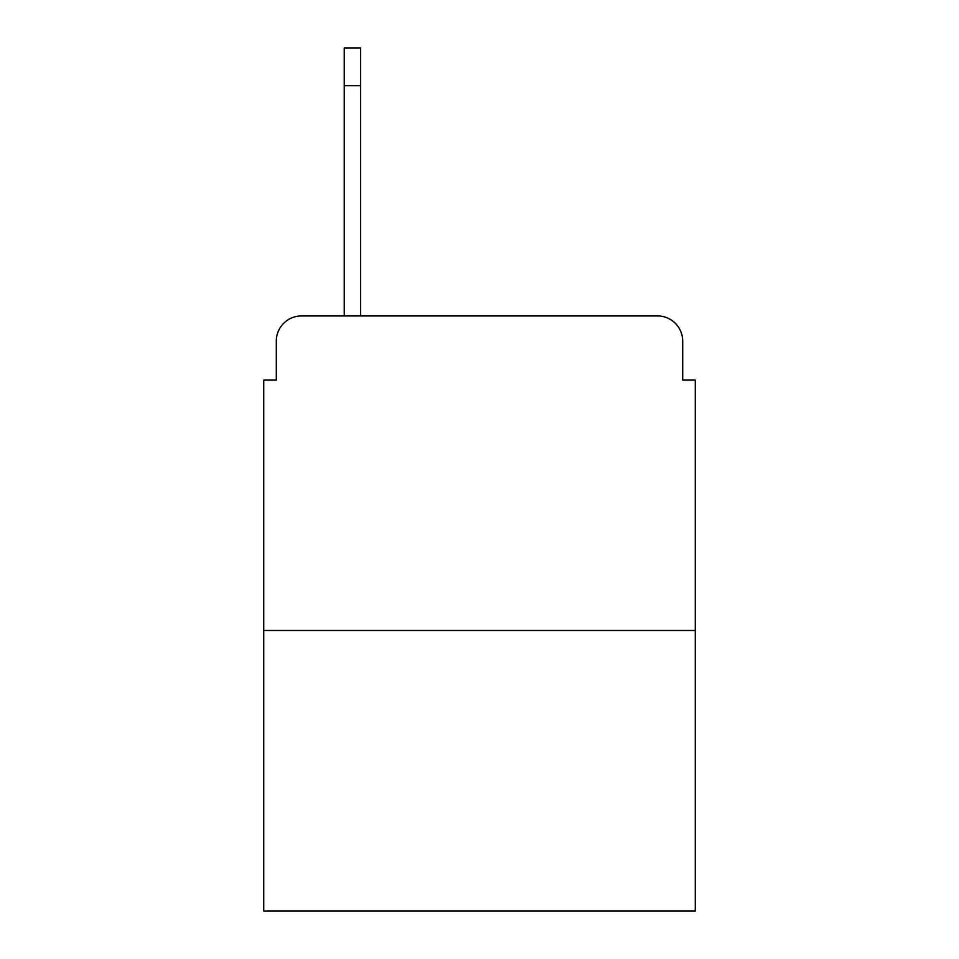 <?xml version="1.0" encoding="UTF-8"?>
<svg xmlns="http://www.w3.org/2000/svg" width="959" height="959" viewBox="0 0 959 959"><rect width="100%" height="100%" fill="white"/><g stroke="black" fill="none" stroke-linecap="round" stroke-linejoin="round"><path stroke-width="1.44" d="M276.312 341.104L276.312 380.1L276.312 341.104A25.162 25.162 0 0 1 301.474 315.943L344.245 315.943L344.245 47.95L360.608 47.95L360.608 315.943L381.358 315.943M695.275 630.483L263.725 630.483L263.725 911.05L695.275 911.05L695.275 380.1L682.688 380.1L682.688 341.104A25.162 25.162 0 0 0 657.526 315.943L301.474 315.943M263.725 630.483L263.725 380.1L276.312 380.1M577.642 315.943L657.526 315.943M682.688 380.1L682.688 341.104M360.608 85.699L344.245 85.699"/></g></svg>
